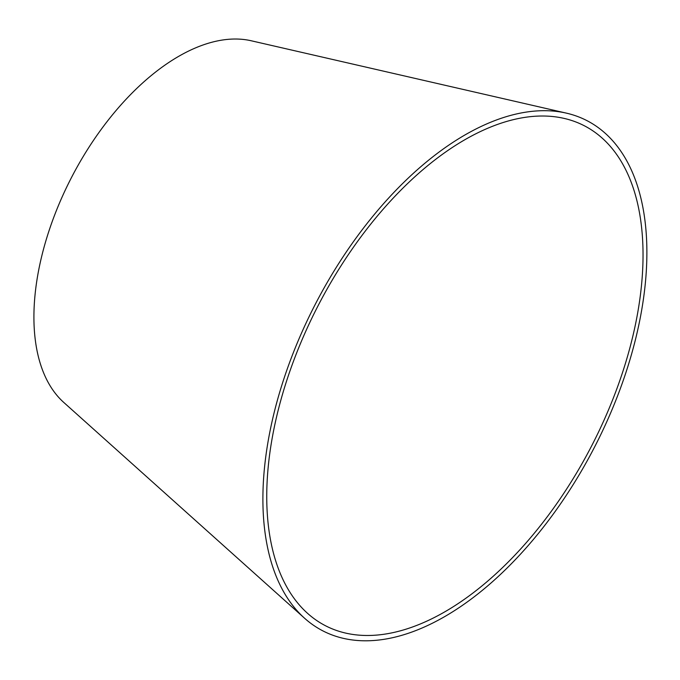 <?xml version="1.0" encoding="UTF-8"?>
<svg xmlns="http://www.w3.org/2000/svg" width="680" height="680" viewBox="0 0 680 680"><rect width="100%" height="100%" fill="white"/><g stroke="black" fill="none" stroke-linecap="round" stroke-linejoin="round"><path stroke-width="1.02" d="M316.396 309.017A281.503 153.68 117.4 0 0 307.589 613.369A281.503 153.68 117.4 0 0 591.337 446.471A281.503 153.68 117.4 0 0 564.137 118.405A281.503 153.68 117.4 0 0 316.396 309.017M313.565 307.649A287.266 156.825 117.4 0 0 304.572 618.231A287.266 156.825 117.4 0 0 594.125 447.916A287.266 156.825 117.4 0 0 566.372 113.135A287.266 156.825 117.4 0 0 313.565 307.649M566.372 113.135L251.2 40.766A205.683 112.294 117.4 0 0 70.193 180.047A205.683 112.294 117.4 0 0 63.75 402.424L304.572 618.231"/></g></svg>
